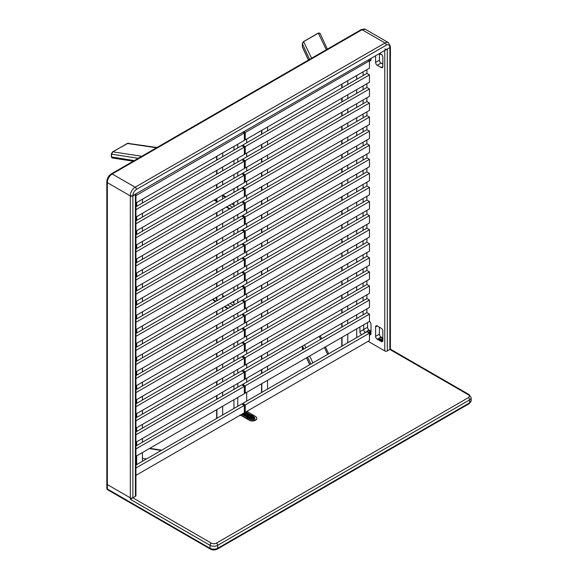 <?xml version="1.0" encoding="UTF-8"?>
<svg xmlns="http://www.w3.org/2000/svg" width="578" height="578" viewBox="0 0 578 578"><rect width="100%" height="100%" fill="white"/><g stroke="black" fill="none" stroke-linecap="round" stroke-linejoin="round"><path stroke-width="0.87" d="M106.829 181.629C107.06 178.313 108.548 175.734 111.301 173.877A1.806 1.04 60 0 1 112.204 173.971L135.165 187.221L385.02 42.967L362.066 29.716L112.204 173.971A6.857 3.959 120 0 0 107.356 182.366A1.806 1.04 0 0 1 106.829 181.629L106.829 488.258A1.806 1.04 0 0 0 107.356 488.995L107.356 182.655L130.317 195.913L107.356 182.655A1.806 1.04 180 0 1 106.829 181.926A1.806 1.04 0 0 0 107.356 182.655L130.317 195.913A1.806 1.04 0 0 0 132.868 195.913L132.868 497.831L211.31 543.118A3.605 2.081 0 0 0 216.41 543.118L468.31 397.686A1.806 1.04 60 0 1 469.589 399.897L217.682 545.329A5.412 3.121 180 0 1 210.031 545.329L130.317 499.305L132.868 497.831A1.806 1.04 180 0 1 130.317 497.831L107.356 484.581A1.806 1.04 180 0 1 106.829 483.844A1.806 1.04 0 0 0 107.356 484.581L130.317 497.831A1.806 1.04 0 0 0 132.868 497.831L135.418 496.358L135.418 194.439A1.806 1.04 0 0 0 135.946 193.702M390.381 46.652A1.806 1.04 180 0 1 390.396 46.796A1.806 1.04 180 0 1 389.868 47.533L389.868 47.237A5.05 2.919 120 0 0 386.299 45.178L136.437 189.432A5.05 2.919 120 0 0 132.868 195.617L389.868 47.533A1.806 1.04 0 0 0 390.396 46.796L390.396 348.715A1.806 1.04 180 0 1 389.868 349.452L468.31 394.738A1.806 1.04 120 0 1 469.213 394.651L390.396 349.148L390.396 348.715A1.806 1.04 180 0 1 389.868 349.452L387.318 350.925A1.806 1.04 180 0 1 384.767 350.925L384.767 50.481M302.821 349.639L302.33 346.157L302.337 348.498M384.767 49.007A1.806 1.04 0 0 0 387.318 49.007L387.318 350.925M389.868 349.452L389.868 47.533L387.318 49.007M368.121 341.316L384.767 350.925M368.186 60.054L369.335 60.712A2.348 1.351 -120 0 0 370.505 60.835A2.348 1.351 -120 0 0 370.997 59.758L370.997 58.429M375.584 55.784L375.584 62.41A2.348 1.351 -120 0 0 377.246 65.278L381.198 67.561A2.348 1.351 -120 0 0 382.369 67.677A2.348 1.351 -120 0 0 382.853 66.607L382.853 57.179A2.348 1.351 -120 0 0 381.198 54.31L379.667 53.422A1.806 1.04 180 0 1 379.667 53.422L379.667 53.422M382.853 331.115A2.348 1.351 -120 0 0 381.198 328.246L377.246 325.963A2.348 1.351 -120 0 0 376.068 325.848A2.348 1.351 -120 0 0 375.584 326.917L375.584 336.345A2.348 1.351 -120 0 0 377.246 339.214L381.198 341.497A2.348 1.351 -120 0 0 382.369 341.612A2.348 1.351 -120 0 0 382.853 340.543L382.853 331.115M369.465 334.72A2.348 1.351 -120 0 0 370.505 334.77A2.348 1.351 -120 0 0 370.997 333.694L370.997 324.265A2.348 1.351 -120 0 0 369.458 321.469L245.231 393.192L244.342 392.679M367.55 322.575L367.55 327.285L363.721 329.496L363.721 324.785L363.721 329.496A2.348 1.351 -120 0 0 365.383 332.372L361.749 334.691M367.55 327.285A2.348 1.351 -120 0 0 369.205 330.161L370.997 331.187M379.414 327.213L379.414 334.135A2.348 1.351 -120 0 0 381.068 337.01L382.853 338.036M379.414 53.848L379.414 60.199A2.348 1.351 -120 0 0 381.068 63.074L382.853 64.1M135.946 194.136L135.946 495.621A1.806 1.04 180 0 1 135.418 496.358M130.317 499.305L130.317 195.913A1.806 1.04 180 0 0 132.868 195.913L135.418 194.439M156.978 147.513L127.572 143.315L112.847 151.819L111.576 154.174L111.576 157.115L112.096 157.946L111.308 156.913L134.262 160.626M138.287 158.3L111.576 154.174L112.667 151.797L141.769 156.291M127.319 143.46L156.494 147.787M320.118 33.762L318.594 33.025L303.869 41.529L302.337 43.733L302.337 46.681L308.529 60.011M311.614 58.226L303.609 41.674M318.341 33.177L326.346 49.73M302.431 47.143L308.428 60.069M237.775 144.197L237.775 147.961M237.775 158.271L237.775 162.035M237.775 172.345L237.775 176.102M237.775 186.412L237.775 190.176M237.775 200.487L237.775 204.251M237.775 214.561L237.775 218.325M237.775 228.635L237.775 232.392M237.775 242.702L237.775 246.466M237.775 256.776L237.775 260.541M237.775 270.851L237.775 274.615M237.775 284.925L237.775 288.682M237.775 298.992L237.775 302.756M237.775 313.066L237.775 316.831M237.775 327.141L237.775 330.905M237.775 341.208L237.775 344.972M237.775 355.282L237.775 359.046M237.775 369.356L237.775 373.121M237.775 383.431L237.775 387.188M237.775 397.498L237.775 406.262M246.698 139.045L246.698 142.809M246.698 153.112L246.698 156.876M246.698 167.187L246.698 170.951M246.698 181.261L246.698 185.025M246.698 195.335L246.698 199.099M246.698 209.402L246.698 213.166M246.698 223.476L246.698 227.241M246.698 237.551L246.698 241.315M246.698 251.625L246.698 255.382M246.698 265.692L246.698 269.456M246.698 279.766L246.698 283.531M246.698 293.841L246.698 297.605M246.698 307.915L246.698 311.672M246.698 321.982L246.698 325.746M246.698 336.056L246.698 339.821M246.698 350.131L246.698 353.895M246.698 364.198L246.698 367.962M246.698 378.272L246.698 382.036M246.698 392.346L246.698 401.11M233.946 408.473L233.946 399.709M233.946 389.399L233.946 385.634M233.946 375.332L233.946 371.567M233.946 361.257L233.946 357.493M233.946 347.183L233.946 343.419M233.946 333.109L233.946 329.344M233.946 319.042L233.946 315.277M233.946 304.967L233.946 301.203M233.946 290.893L233.946 287.129M233.946 276.819L233.946 273.062M233.946 262.752L233.946 258.987M233.946 248.677L233.946 244.913M233.946 234.603L233.946 230.839M233.946 220.529L233.946 216.772M233.946 206.462L233.946 202.697M233.946 192.387L233.946 188.623M233.946 178.313L233.946 174.549M233.946 164.246L233.946 160.482M233.946 150.172L233.946 146.407M213.282 299.057L213.282 299.635A1.806 1.04 120 0 0 213.658 300.459L215.515 301.535M366.914 69.642L366.914 73.406L242.681 145.129L245.231 146.595L245.231 153.965L244.342 153.445M366.914 83.709L366.914 87.473L242.681 159.196L245.231 160.67L245.231 168.032L244.342 167.519M366.914 97.783L366.914 101.547L242.681 173.27L245.231 174.744L245.231 182.106L244.342 181.593M366.914 111.857L366.914 115.622L242.681 187.344L245.231 188.818L245.231 196.18L244.342 195.667M366.914 125.932L366.914 129.689L242.681 201.419L245.231 202.885L245.231 210.255L244.342 209.735M366.914 139.999L366.914 143.763L242.681 215.486L245.231 216.96L245.231 224.322L244.342 223.809M366.914 154.073L366.914 157.837L242.681 229.56L245.231 231.034L245.231 238.396L244.342 237.883M366.914 168.147L366.914 171.912L242.681 243.634L245.231 245.108L245.231 252.47L244.342 251.95M366.914 182.222L366.914 185.979L242.681 257.701L245.231 259.175L245.231 266.545L244.342 266.024M366.914 196.289L366.914 200.053L242.681 271.776L245.231 273.25L245.231 280.612L244.342 280.099M366.914 210.363L366.914 214.127L242.681 285.85L245.231 287.324L245.231 294.686L244.342 294.173M366.914 224.437L366.914 228.202L242.681 299.924L245.231 301.398L245.231 308.76L244.342 308.24M366.914 238.512L366.914 242.269L242.681 313.991L245.231 315.465L245.231 322.827L244.342 322.314M366.914 252.579L366.914 256.343L242.681 328.066L245.231 329.539L245.231 336.902L244.342 336.389M366.914 266.653L366.914 270.417L242.681 342.14L245.231 343.614L245.231 350.976L244.342 350.463M366.914 280.727L366.914 284.492L242.681 356.214L245.231 357.681L245.231 365.05L244.342 364.53M366.914 294.794L366.914 298.559L242.681 370.281L245.231 371.755L245.231 379.117L244.342 378.604M366.914 308.869L366.914 312.633L242.681 384.356L245.231 385.829L245.231 393.192M363.085 71.845L363.085 75.61M363.085 85.92L363.085 89.684M363.085 99.994L363.085 103.758M363.085 114.068L363.085 117.833M363.085 128.135L363.085 131.9M363.085 142.21L363.085 145.974M363.085 156.284L363.085 160.048M363.085 170.358L363.085 174.115M363.085 184.425L363.085 188.19M363.085 198.5L363.085 202.264M363.085 212.574L363.085 216.338M363.085 226.648L363.085 230.405M363.085 240.715L363.085 244.48M363.085 254.79L363.085 258.554M363.085 268.864L363.085 272.628M363.085 282.931L363.085 286.695M363.085 297.005L363.085 300.77M363.085 311.08L363.085 314.844M356.705 337.595L356.705 328.831M356.705 318.521L356.705 314.764M356.705 304.454L356.705 300.69M356.705 290.38L356.705 286.616M356.705 276.306L356.705 272.541M356.705 262.231L356.705 258.474M356.705 248.164L356.705 244.4M356.705 234.09L356.705 230.326M356.705 220.016L356.705 216.251M356.705 205.949L356.705 202.184M356.705 191.874L356.705 188.11M356.705 177.8L356.705 174.036M356.705 163.726L356.705 159.962M356.705 149.659L356.705 145.894M356.705 135.584L356.705 131.82M356.705 121.51L356.705 117.746M356.705 107.436L356.705 103.679M356.705 93.369L356.705 89.604M356.705 79.294L356.705 75.53M359.899 326.989L359.899 331.707L363.721 329.496A2.348 1.351 -120 0 0 365.383 332.372L367.196 331.317M359.899 331.707A2.348 1.351 -120 0 0 361.553 334.575M244.342 412.266L244.79 412.006M245.043 412.157L244.342 412.562M247.781 410.814A0.723 0.419 180 0 1 247.615 411.261L247.398 411.016M247.044 411.225L247.615 411.261M233.946 408.104L233.895 408.502M240.369 415.069L240.744 414.852M240.173 415.553A0.723 0.419 180 0 1 239.379 415.647M254.031 418.125L251.611 416.803L250.512 417.28L252.528 418.862L254.031 418.125M252.694 418.855L254.147 418.017L253.663 417.164L245.014 412.172M248.424 416.138L249.19 417.02L251.105 416.174L248.547 415.033L247.449 415.51L248.424 416.138M245.361 414.368L246.127 415.257L248.041 414.412L245.491 413.27L244.393 413.747L245.361 414.368M243.092 413.501L244.848 412.822L244.682 412.36M242.76 413.689L252.528 418.862M251.011 416.341L248.547 415.358L247.622 415.676M247.948 414.57L245.491 413.588L244.559 413.906M244.884 412.8L244.407 412.526M254.067 418.104L251.611 417.128L250.679 417.439M240.694 414.946L249.378 419.96A4.328 2.5 0 0 0 254.096 420.502A4.328 2.5 0 0 0 256.769 418.19A4.328 2.5 0 0 0 255.498 416.427L253.265 415.134M252.586 414.744L246.763 411.384M248.634 418.125L250.577 419.245C254.226 419.917 255.469 419.195 254.306 417.092L252.059 415.763L252.904 415.705M252.203 415.878L254.407 417.056C255.635 419.281 254.32 420.04 250.476 419.332L248.547 418.219M248.685 417.908A0.838 0.484 180 0 1 247.254 418.291L248.316 418.356M240.571 415.17L249.378 420.257A4.328 2.5 0 0 0 254.096 420.798A4.328 2.5 0 0 0 256.769 418.486A4.328 2.5 0 0 0 256.762 418.342M245.289 412.237L253.764 417.128C254.587 418.624 253.706 419.137 251.112 418.66L242.637 413.761M251.813 415.654L245.592 412.063M135.946 465.052L241.792 403.943L244.342 405.416L244.342 412.779L135.946 475.362M244.342 405.416L135.946 467.999M244.342 411.753L245.231 412.266L245.231 404.903L369.465 333.181L366.914 331.707L242.681 403.43L242.681 404.463M245.231 404.903L242.681 403.43M245.231 412.266L369.465 340.543L369.465 333.181A1.806 1.04 0 0 0 370.498 332.22A1.806 1.04 0 0 0 370.31 331.75M135.946 445.978L241.792 384.869L244.342 386.342L244.342 393.712L135.946 456.288M244.342 386.342L135.946 448.925M135.946 431.911L241.792 370.801L244.342 372.275L244.342 379.638L135.946 442.221M244.342 372.275L135.946 434.851M135.946 417.836L241.792 356.727L244.342 358.201L244.342 365.563L135.946 428.146M244.342 358.201L135.946 420.784M135.946 403.762L241.792 342.653L244.342 344.127L244.342 351.489L135.946 414.072M244.342 344.127L135.946 406.71M135.946 389.688L241.792 328.586L244.342 330.052L244.342 337.422L135.946 399.998M244.342 330.052L135.946 392.635M135.946 375.621L241.792 314.511L244.342 315.985L244.342 323.348L135.946 385.931M244.342 315.985L135.946 378.561M135.946 361.546L241.792 300.437L244.342 301.911L244.342 309.273L135.946 371.856M244.342 301.911L135.946 364.494M135.946 347.472L241.792 286.363L244.342 287.837L244.342 295.199L135.946 357.782M244.342 287.837L135.946 350.42M135.946 333.405L241.792 272.296L244.342 273.762L244.342 281.132L135.946 343.708M244.342 273.762L135.946 336.345M135.946 319.331L241.792 258.221L244.342 259.695L244.342 267.058L135.946 329.641M244.342 259.695L135.946 322.271M135.946 305.256L241.792 244.147L244.342 245.621L244.342 252.983L135.946 315.566M244.342 245.621L135.946 308.204M135.946 291.182L241.792 230.073L244.342 231.547L244.342 238.909L135.946 301.492M244.342 231.547L135.946 294.13M135.946 277.115L241.792 216.006L244.342 217.472L244.342 224.842L135.946 287.425M244.342 217.472L135.946 280.055M135.946 263.041L241.792 201.932L244.342 203.405L244.342 210.768L135.946 273.351M244.342 203.405L135.946 265.988M135.946 248.966L241.792 187.857L244.342 189.331L244.342 196.693L135.946 259.276M244.342 189.331L135.946 251.914M135.946 234.892L241.792 173.783L244.342 175.257L244.342 182.626L135.946 245.202M244.342 175.257L135.946 237.84M135.946 220.825L241.792 159.716L244.342 161.19L244.342 168.552L135.946 231.135M244.342 161.19L135.946 223.765M135.946 206.751L241.792 145.642L244.342 147.115L244.342 154.478L135.946 217.061M244.342 147.115L135.946 209.698M243.049 132.297L244.342 133.041L244.342 140.403L135.946 202.986M244.342 133.041L135.946 195.624M242.681 385.389L242.681 384.356M366.914 312.633L369.465 314.107L245.231 385.829M369.465 314.107L369.465 321.469M366.914 298.559L369.465 300.033L369.465 307.395L245.231 379.117M242.681 371.314L242.681 370.281M369.465 300.033L245.231 371.755M366.914 284.492L369.465 285.958L369.465 293.328L245.231 365.05M242.681 357.24L242.681 356.214M369.465 285.958L245.231 357.681M366.914 270.417L369.465 271.891L369.465 279.253L245.231 350.976M242.681 343.173L242.681 342.14M369.465 271.891L245.231 343.614M366.914 256.343L369.465 257.817L369.465 265.179L245.231 336.902M242.681 329.099L242.681 328.066M369.465 257.817L245.231 329.539M366.914 242.269L369.465 243.743L369.465 251.105L245.231 322.827M242.681 315.024L242.681 313.991M369.465 243.743L245.231 315.465M366.914 228.202L369.465 229.668L369.465 237.038L245.231 308.76M242.681 300.95L242.681 299.924M369.465 229.668L245.231 301.398M366.914 214.127L369.465 215.601L369.465 222.964L245.231 294.686M242.681 286.883L242.681 285.85M369.465 215.601L245.231 287.324M366.914 200.053L369.465 201.527L369.465 208.889L245.231 280.612M242.681 272.809L242.681 271.776M369.465 201.527L245.231 273.25M366.914 185.979L369.465 187.453L369.465 194.815L245.231 266.545M242.681 258.734L242.681 257.701M369.465 187.453L245.231 259.175M366.914 171.912L369.465 173.386L369.465 180.748L245.231 252.47M242.681 244.66L242.681 243.634M369.465 173.386L245.231 245.108M366.914 157.837L369.465 159.311L369.465 166.674L245.231 238.396M242.681 230.593L242.681 229.56M369.465 159.311L245.231 231.034M366.914 143.763L369.465 145.237L369.465 152.599L245.231 224.322M242.681 216.519L242.681 215.486M369.465 145.237L245.231 216.96M366.914 129.689L369.465 131.163L369.465 138.532L245.231 210.255M242.681 202.445L242.681 201.419M369.465 131.163L245.231 202.885M366.914 115.622L369.465 117.096L369.465 124.458L245.231 196.18M242.681 188.377L242.681 187.344M369.465 117.096L245.231 188.818M366.914 101.547L369.465 103.021L369.465 110.384L245.231 182.106M242.681 174.303L242.681 173.27M369.465 103.021L245.231 174.744M366.914 87.473L369.465 88.947L369.465 96.309L245.231 168.032M242.681 160.229L242.681 159.196M369.465 88.947L245.231 160.67M366.914 73.406L369.465 74.873L369.465 82.242L245.231 153.965M242.681 146.155L242.681 145.129M369.465 74.873L245.231 146.595M368.172 60.061L369.465 60.806L369.465 68.168L245.231 139.89L244.342 139.377M243.945 131.784L245.231 132.528L245.231 139.89M369.465 60.806L245.231 132.528M142.434 199.244L142.434 203.008M142.434 213.318L142.434 217.075M142.434 227.385L142.434 231.149M142.434 241.459L142.434 245.224M142.434 255.534L142.434 259.298M142.434 269.601L142.434 273.365M142.434 283.675L142.434 287.439M142.434 297.749L142.434 301.514M142.434 311.824L142.434 315.581M142.434 325.891L142.434 329.655M142.434 339.965L142.434 343.729M142.434 354.039L142.434 357.804M142.434 368.114L142.434 371.871M142.434 382.181L142.434 385.945M142.434 396.255L142.434 400.019M142.434 410.329L142.434 414.094M142.434 424.404L142.434 428.161M142.434 438.471L142.434 442.235M142.434 452.545L142.434 461.309M136.437 202.705L136.437 206.469M136.437 216.779L136.437 220.536M136.437 230.846L136.437 234.61M136.437 244.92L136.437 248.685M136.437 258.995L136.437 262.759M136.437 273.062L136.437 276.826M136.437 287.136L136.437 290.9M136.437 301.21L136.437 304.974M136.437 315.285L136.437 319.042M136.437 329.352L136.437 333.116M136.437 343.426L136.437 347.19M136.437 357.5L136.437 361.264M136.437 371.575L136.437 375.332M136.437 385.642L136.437 389.406M136.437 399.716L136.437 403.48M136.437 413.79L136.437 417.554M136.437 427.865L136.437 431.622M136.437 441.932L136.437 445.696M136.437 456.006L136.437 464.77M136.69 202.553L136.69 206.317M136.69 216.627L136.69 220.391M136.69 230.701L136.69 234.466M136.69 244.776L136.69 248.533M136.69 258.843L136.69 262.607M136.69 272.917L136.69 276.681M136.69 286.991L136.69 290.756M136.69 301.066L136.69 304.823M136.69 315.133L136.69 318.897M136.69 329.207L136.69 332.971M136.69 343.281L136.69 347.046M136.69 357.349L136.69 361.113M136.69 371.423L136.69 375.187M136.69 385.497L136.69 389.261M136.69 399.571L136.69 403.336M136.69 413.638L136.69 417.403M136.69 427.713L136.69 431.477M136.69 441.787L136.69 445.551M136.69 455.861L136.69 464.618M216.663 418.45L216.663 409.686M216.663 399.376L216.663 395.612M216.663 385.309L216.663 381.545M216.663 371.235L216.663 367.471M216.663 357.161L216.663 353.396M216.663 343.086L216.663 339.329M216.663 329.019L216.663 325.255M216.663 314.945L216.663 311.181M216.663 300.871L216.663 297.106M216.663 286.796L216.663 283.039M216.663 272.729L216.663 268.965M216.663 258.655L216.663 254.891M216.663 244.581L216.663 240.816M216.663 230.506L216.663 226.749M216.663 216.439L216.663 212.675M216.663 202.365L216.663 198.601M216.663 188.291L216.663 184.526M216.663 174.224L216.663 170.459M216.663 160.149L216.663 156.385M216.916 418.306L216.916 409.542M216.916 399.232L216.916 395.468M216.916 385.158L216.916 381.393M216.916 371.083L216.916 367.326M216.916 357.016L216.916 353.252M216.916 342.942L216.916 339.178M216.916 328.868L216.916 325.103M216.916 314.793L216.916 311.036M216.916 300.726L216.916 296.962M216.916 286.652L216.916 282.888M216.916 272.578L216.916 268.813M216.916 258.511L216.916 254.746M216.916 244.436L216.916 240.672M216.916 230.362L216.916 226.598M216.916 216.288L216.916 212.531M216.916 202.221L216.916 198.456M216.916 188.146L216.916 184.382M216.916 174.072L216.916 170.308M216.916 159.998L216.916 156.241M222.66 414.99L222.66 406.226M222.66 395.916L222.66 392.151M222.66 381.848L222.66 378.084M222.66 367.774L222.66 364.01M222.66 353.7L222.66 349.936M222.66 339.626L222.66 335.861M222.66 325.559L222.66 321.794M222.66 311.484L222.66 307.72M222.66 297.41L222.66 293.646M222.66 283.336L222.66 279.579M222.66 269.269L222.66 265.504M222.66 255.194L222.66 251.43M222.66 241.12L222.66 237.356M222.66 227.046L222.66 223.289M222.66 212.979L222.66 209.214M222.66 198.904L222.66 195.14M222.66 184.83L222.66 181.066M222.66 170.763L222.66 166.999M222.66 156.689L222.66 152.924M341.786 346.215L341.786 337.451M341.786 327.141L341.786 323.377M341.786 313.066L341.786 309.302M341.786 298.992L341.786 295.235M341.786 284.925L341.786 281.161M341.786 270.851L341.786 267.087M341.786 256.776L341.786 253.012M341.786 242.702L341.786 238.945M341.786 228.635L341.786 224.871M341.786 214.561L341.786 210.797M341.786 200.487L341.786 196.722M341.786 186.419L341.786 182.655M341.786 172.345L341.786 168.581M341.786 158.271L341.786 154.507M341.786 144.197L341.786 140.44M341.786 130.129L341.786 126.365M341.786 116.055L341.786 112.291M341.786 101.981L341.786 98.217M341.786 87.907L341.786 84.15M342.039 346.063L342.039 337.299M342.039 326.989L342.039 323.232M342.039 312.922L342.039 309.158M342.039 298.848L342.039 295.083M342.039 284.773L342.039 281.009M342.039 270.706L342.039 266.942M342.039 256.632L342.039 252.868M342.039 242.558L342.039 238.793M342.039 228.483L342.039 224.726M342.039 214.416L342.039 210.652M342.039 200.342L342.039 196.578M342.039 186.268L342.039 182.504M342.039 172.193L342.039 168.436M342.039 158.126L342.039 154.362M342.039 144.052L342.039 140.288M342.039 129.978L342.039 126.214M342.039 115.903L342.039 112.146M342.039 101.836L342.039 98.072M342.039 87.762L342.039 83.998M347.783 342.754L347.783 333.99M347.783 323.68L347.783 319.916M347.783 309.606L347.783 305.841M347.783 295.531L347.783 291.774M347.783 281.464L347.783 277.7M347.783 267.39L347.783 263.626M347.783 253.316L347.783 249.552M347.783 239.241L347.783 235.484M347.783 225.174L347.783 221.41M347.783 211.1L347.783 207.336M347.783 197.026L347.783 193.262M347.783 182.959L347.783 179.194M347.783 168.884L347.783 165.12M347.783 154.81L347.783 151.046M347.783 140.736L347.783 136.972M347.783 126.669L347.783 122.904M347.783 112.594L347.783 108.83M347.783 98.52L347.783 94.756M347.783 84.446L347.783 80.689M267.556 127.001L267.556 130.765M267.556 141.075L267.556 144.84M267.556 155.15L267.556 158.914M267.556 169.224L267.556 172.981M267.556 183.291L267.556 187.055M267.556 197.365L267.556 201.13M267.556 211.44L267.556 215.204M267.556 225.507L267.556 229.271M267.556 239.581L267.556 243.345M267.556 253.655L267.556 257.42M267.556 267.73L267.556 271.494M267.556 281.797L267.556 285.561M267.556 295.871L267.556 299.635M267.556 309.945L267.556 313.709M267.556 324.02L267.556 327.777M267.556 338.087L267.556 341.851M267.556 352.161L267.556 355.925M267.556 366.235L267.556 369.999M267.556 380.31L267.556 389.066M261.559 130.462L261.559 134.226M261.559 144.536L261.559 148.3M261.559 158.61L261.559 162.375M261.559 172.685L261.559 176.442M261.559 186.752L261.559 190.516M261.559 200.826L261.559 204.59M261.559 214.9L261.559 218.665M261.559 228.975L261.559 232.732M261.559 243.042L261.559 246.806M261.559 257.116L261.559 260.88M261.559 271.19L261.559 274.955M261.559 285.257L261.559 289.022M261.559 299.332L261.559 303.096M261.559 313.406L261.559 317.17M261.559 327.48L261.559 331.237M261.559 341.547L261.559 345.312M261.559 355.622L261.559 359.386M261.559 369.696L261.559 373.46M261.559 383.77L261.559 392.527M261.812 130.317L261.812 134.082M261.812 144.392L261.812 148.156M261.812 158.459L261.812 162.223M261.812 172.533L261.812 176.297M261.812 186.607L261.812 190.372M261.812 200.682L261.812 204.439M261.812 214.749L261.812 218.513M261.812 228.823L261.812 232.587M261.812 242.897L261.812 246.661M261.812 256.972L261.812 260.729M261.812 271.039L261.812 274.803M261.812 285.113L261.812 288.877M261.812 299.187L261.812 302.951M261.812 313.262L261.812 317.019M261.812 327.329L261.812 331.093M261.812 341.403L261.812 345.167M261.812 355.477L261.812 359.241M261.812 369.544L261.812 373.309M261.812 383.619L261.812 392.383M379.154 339.438A1.806 1.04 0 0 0 379.139 339.582A1.806 1.04 0 0 0 379.667 340.319A1.806 1.04 0 0 0 381.632 340.55A1.806 1.04 0 0 0 382.744 339.582A1.806 1.04 0 0 0 382.73 339.438M379.334 338.824A1.806 1.04 0 0 0 379.139 339.293A1.806 1.04 0 0 0 379.667 340.03A1.806 1.04 0 0 0 381.632 340.254A1.806 1.04 0 0 0 382.744 339.293A1.806 1.04 0 0 0 382.549 338.824M369.465 333.455A1.806 1.04 0 0 0 370.498 332.516A1.806 1.04 0 0 0 370.484 332.372M382.383 339.315A1.445 0.831 180 0 1 382.21 339.691M381.892 339.915A1.445 0.831 180 0 1 380.664 340.11M380.389 340.059A1.445 0.831 180 0 1 379.919 339.878A1.445 0.831 180 0 1 379.609 339.611M382.549 338.202L382.123 339.886L380.512 340.131L379.334 339.452L379.334 338.701L379.919 338.939A1.445 0.831 180 0 1 379.551 338.13A1.445 0.831 180 0 1 380.57 337.545A1.445 0.831 180 0 1 381.964 337.762A1.445 0.831 180 0 1 382.333 338.564A1.445 0.831 180 0 1 381.314 339.156L382.123 339.134L382.549 338.202L381.372 337.523L379.76 337.776L379.334 338.701M379.919 338.939A1.445 0.831 0 0 0 381.314 339.156L379.919 338.939M380.512 340.131L380.512 339.38M382.123 339.886L382.123 339.134M370.137 332.242A1.445 0.831 180 0 1 369.963 332.617M369.645 332.849A1.445 0.831 180 0 1 369.169 333.007M370.31 331.136L368.323 330.471L367.305 331.064L367.088 331.635L367.68 331.866A1.445 0.831 180 0 1 367.305 331.064A1.445 0.831 180 0 1 368.323 330.471A1.445 0.831 180 0 1 369.718 330.688A1.445 0.831 180 0 1 370.093 331.497L369.877 332.812L369.053 332.942M367.68 331.866A1.445 0.831 0 0 0 369.075 332.083L369.877 332.061L370.093 331.497A1.445 0.831 180 0 1 369.075 332.083L367.68 331.866M369.877 332.812L369.877 332.061M381.379 54.426L379.334 53.617M380.512 53.913L380.512 54.455M253.272 415.257A0.838 0.484 180 0 1 251.849 415.64L251.849 415.64A0.838 0.484 180 0 1 251.603 415.257M253.034 414.874A0.838 0.484 180 0 1 251.849 415.56A0.838 0.484 180 0 1 253.034 414.874M252.196 415.452L252.196 414.982L252.196 415.452M252.261 415.228L252.362 415.611M252.333 415.372L252.196 414.982M252.629 415.235L252.521 415.611M248.439 417.526A0.838 0.484 180 0 1 247.254 418.212A0.838 0.484 180 0 1 248.439 417.526M247.608 418.104L247.608 417.634L247.608 418.104M247.738 418.024L247.608 417.634M247.767 418.262L247.659 417.887M248.034 417.887L247.933 418.262M247.463 418.414L247.254 418.291A0.838 0.484 180 0 1 247.016 417.908M211.31 543.118A1.806 1.04 -60 0 0 210.031 545.329L210.031 548.276A5.412 3.121 0 0 0 217.682 548.276L469.589 402.837A1.806 1.04 60 0 1 469.213 403.668L217.314 549.1A1.806 1.04 60 0 0 217.682 548.276L217.682 545.329A1.806 1.04 60 0 0 216.41 543.118M469.213 394.651L471.171 397.686A5.412 3.121 0 0 1 469.589 399.897L469.589 402.837A5.412 3.121 180 0 0 471.171 400.633L469.213 403.668M210.406 549.1L107.732 489.819A1.806 1.04 -60 0 1 107.356 488.995L210.031 548.276A1.806 1.04 -60 0 0 210.406 549.1C212.704 550.234 215.009 550.234 217.314 549.1M468.31 394.738A3.605 2.081 180 0 1 468.31 397.686M161.248 450.443L149.276 448.593M135.946 457.314L136.437 457.386M142.434 458.318L146.523 458.946M143.033 460.962L142.434 460.868M136.437 459.936L135.946 459.864M135.946 462.805L136.437 462.884M327.618 354.393L324.41 347.479M320.638 339.351L319.258 336.382M304.534 344.885L305.906 347.855M309.685 355.983L312.893 362.897M310.877 364.053L307.669 357.146M303.898 349.018L302.518 346.049M306.593 357.768L309.801 364.682M370.997 333.694L369.465 334.575M369.205 330.161L368.721 330.443M382.853 340.543L381.198 341.497M381.068 337.01L377.246 339.214M379.414 334.135L375.584 336.345M377.246 325.963L375.584 326.917M379.414 60.199L375.584 62.41M381.068 63.074L377.246 65.278M382.853 66.607L381.198 67.561M370.997 59.758L369.335 60.712M132.868 195.617A1.806 1.04 180 0 1 130.317 195.617A6.857 3.959 -60 0 1 135.165 187.221A1.806 1.04 -120 0 1 136.437 189.432M386.299 45.178A1.806 1.04 -120 0 0 385.02 42.967A6.857 3.959 -60 0 1 388.452 42.628L365.491 29.377A6.857 3.959 120 0 0 362.066 29.716A1.806 1.04 60 0 0 361.163 29.623L111.301 173.877M389.868 47.237A1.806 1.04 0 0 0 390.396 46.5L390.396 46.796M111.409 156.768L111.308 153.972L112.667 151.797L128.323 143.077M309.606 59.39L302.345 43.617M302.894 42.339L303.544 41.717M302.337 46.572L302.33 43.682L303.688 41.515L318.413 33.011L320.024 33.3L327.372 49.13M233.946 302.728L232.623 301.969M223.7 296.81L222.66 296.211M233.331 305.321L230.073 303.436M230.781 306.795L227.522 304.909M216.663 298.638L215.334 297.872M228.231 308.262L224.972 306.383M216.042 301.232L213.282 299.635M232.587 207.242L229.329 205.363M233.946 205.082L231.879 203.889M230.037 208.716L226.778 206.837M216.663 200.992L214.59 199.8M225.499 197.264L222.66 195.617M245.672 412.013L251.654 415.466M247.305 417.497L241.734 414.281M241.864 414.209L247.456 417.439M250.476 419.332L251.22 418.573M106.829 488.258A1.806 1.806 0 0 0 107.732 489.819M471.171 397.686L471.171 400.633M136.437 463.628L135.946 463.556M161.732 450.168L149.76 448.311M309.707 364.732L306.499 357.825M302.72 349.69L302.431 349.069M328.644 353.801L325.436 346.887M321.664 338.759L320.291 335.789M390.396 46.5L388.452 42.628M361.163 29.623L365.491 29.377M133.236 161.211L112.096 157.946M233.946 302.121L233.151 301.658M224.228 296.507L222.66 295.604M227.703 308.573L224.445 306.687M229.509 209.019L226.251 207.141M216.663 201.606L214.062 200.104M226.034 196.961L222.768 195.075"/></g></svg>
